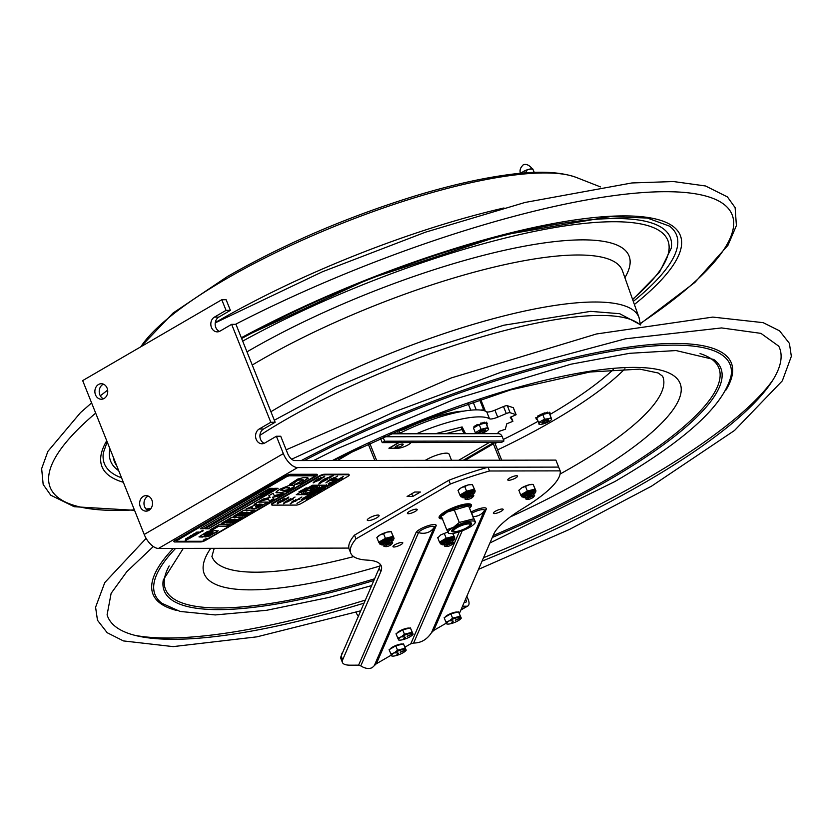<?xml version="1.0" encoding="UTF-8"?>
<svg xmlns="http://www.w3.org/2000/svg" width="833" height="833" viewBox="0 0 833 833"><rect width="100%" height="100%" fill="white"/><g stroke="black" fill="none" stroke-linecap="round" stroke-linejoin="round"><path stroke-width="1.25" d="M103.469 384.169A7.768 6.435 -90.1 0 0 99.856 394.852A7.768 6.435 -90.1 0 0 103.5 398.788M95.514 394.852A7.768 6.435 89.9 0 1 101.303 383.721A7.768 6.435 89.9 0 1 107.749 391.479A7.768 6.435 89.9 0 1 101.324 399.246A7.768 6.435 89.9 0 1 95.514 394.852M148.232 496.072A7.768 6.435 -90.1 0 0 144.619 506.745A7.768 6.435 -90.1 0 0 148.253 510.691M140.277 506.756A7.768 6.435 89.9 0 1 146.056 495.625A7.768 6.435 89.9 0 1 152.512 503.382A7.768 6.435 89.9 0 1 146.087 511.15A7.768 6.435 89.9 0 1 140.277 506.756M226.045 310.365L221.786 299.734L82.675 380.598L144.213 534.463L283.335 453.6A15.525 7.83 -120.2 0 0 297.61 467.573L558.672 467.105L555.871 460.108L294.809 460.576A7.768 3.915 -120.2 0 1 287.677 453.589L280.731 436.253L276.4 436.253L264.8 443A7.768 6.435 89.9 0 1 262.02 443.77A7.768 6.435 89.9 0 1 255.731 437.731A7.768 6.435 89.9 0 1 259.209 429.005L270.798 422.269L275.14 422.258L235.978 324.349L231.636 324.349L220.047 331.097A7.768 6.435 89.9 0 1 217.257 331.867A7.768 6.435 89.9 0 1 210.978 325.828A7.768 6.435 89.9 0 1 214.445 317.102L226.045 310.365L230.387 310.355L218.787 317.102A7.768 6.435 -90.1 0 0 215.164 324.506A7.768 6.435 -90.1 0 0 219.433 331.409M275.14 422.258L263.551 429.005A7.768 6.435 -90.1 0 0 259.917 436.409A7.768 6.435 -90.1 0 0 264.186 443.302M270.798 422.269L231.636 324.349M230.387 310.355L226.128 299.724L221.786 299.734M412.793 496.447L407.098 496.458L414.709 492.032L420.405 492.022L412.793 496.447L411.721 493.761M377.932 515.065A6.362 1.541 -21.8 0 1 379.088 515.46A6.362 1.541 -21.8 0 1 373.746 519.251A6.362 1.541 -21.8 0 1 367.259 520.188A6.362 1.541 -21.8 0 1 371.029 517.085A6.362 1.541 -21.8 0 1 377.932 515.065M283.335 453.6L276.4 436.253M348.871 548.093L158.489 548.437A15.525 7.83 -120.2 0 1 144.213 534.463M397.185 430.578L398.476 433.816M400.288 433.806L398.736 429.911M410.95 442.573A7.768 1.874 -21.8 0 1 405.452 446.196A7.768 1.874 -21.8 0 1 398.059 448.206L388.907 448.216A5.113 2.572 59.8 0 0 389.646 448.029L398.986 442.594M382.232 442.625L501.518 442.417L503.944 441.001L384.659 441.219L382.232 442.625L380.442 438.148A1.864 1.541 89.9 0 0 380.348 437.939M376.62 460.43L369.737 443.218A1.864 0.937 59.8 0 1 369.613 442.833M368.051 443.552L374.808 460.441M389.636 433.826L498.321 433.639A5.113 4.238 89.9 0 1 502.153 436.523L503.944 441.001M501.726 460.212L494.844 442.989A5.113 2.572 -120.2 0 0 494.594 442.427M360.647 447.029L337.469 460.503M425.267 460.347A15.525 3.759 -21.8 0 1 446.28 453.152A15.525 3.759 -21.8 0 1 449.154 454.329M388.907 448.216L398.58 442.594M492.74 442.427A1.864 0.937 -120.2 0 1 493.021 442.989L463.283 460.274M493.021 442.989L499.915 460.212M384.659 441.219L382.888 436.804M455.266 531.548A8.767 2.124 -21.8 0 1 454.131 531.392A8.767 2.124 -21.8 0 1 461.034 525.769A8.767 2.124 -21.8 0 1 469.906 525.082A8.767 2.124 -21.8 0 1 463.794 529.215A8.767 2.124 -21.8 0 1 455.266 531.548M469.906 525.082L470.426 523.957A9.704 2.343 158.2 0 0 470.499 523.301A9.704 2.343 158.2 0 0 468.729 522.697M453.329 528.851A9.704 2.343 158.2 0 0 452.475 530.506A9.704 2.343 158.2 0 0 452.975 530.933L454.131 531.392M469.77 527.258A14.557 3.519 158.2 0 0 474.383 523.801A14.557 3.519 158.2 0 0 469.729 521.219A14.557 3.519 158.2 0 0 453.496 527.279A14.557 3.519 158.2 0 0 450.007 533.557A14.557 3.519 158.2 0 0 469.77 527.258M458.233 531.121A10.631 2.572 -21.8 0 1 451.819 531.329A10.631 2.572 -21.8 0 1 455.682 527.279A10.631 2.572 -21.8 0 1 469.864 522.655A10.631 2.572 -21.8 0 1 466.751 527.726M473.717 518.803L468.562 505.808L467.136 505.683A14.557 3.519 158.2 0 0 447.373 511.983A14.557 3.519 158.2 0 0 442.76 515.429L447.373 511.983L468.531 505.839L475.581 522.437L473.717 518.803L459.295 522.458L453.485 527.279L446.748 529.757L448.612 533.391M454.11 509.504L459.295 522.458M441.563 516.804L446.748 529.757M470.957 522.843A10.631 2.572 -21.8 0 1 467.573 527.258A10.631 2.572 -21.8 0 1 466.813 527.685M458.171 531.142A10.631 2.572 -21.8 0 1 451.83 530.496M360.783 665.9L418.53 532.579A8.476 2.051 -21.8 0 1 427.485 527.372A8.476 2.051 -21.8 0 1 434.18 527.362A13.807 13.016 -156.6 0 1 418.53 532.579A3.884 3.655 -156.6 0 0 416.031 532.568L358.606 665.161L360.783 665.9C365.208 668.628 369.029 669.201 372.257 667.597L376.412 663.672L436.086 525.894A10.86 2.624 158.2 0 0 427.506 525.904A10.86 2.624 158.2 0 0 416.031 532.568M511.951 479.621A5.279 1.281 -21.8 0 1 507.755 479.964A5.279 1.281 -21.8 0 1 513.357 476.393A5.279 1.281 -21.8 0 1 517.553 476.049A5.279 1.281 -21.8 0 1 511.951 479.621M497.54 512.899A5.279 1.281 -21.8 0 1 493.344 513.243A5.279 1.281 -21.8 0 1 498.946 509.671A5.279 1.281 -21.8 0 1 503.142 509.327A5.279 1.281 -21.8 0 1 497.54 512.899M397.185 546.333A5.279 1.281 -21.8 0 1 392.978 546.677A5.279 1.281 -21.8 0 1 398.58 543.106A5.279 1.281 -21.8 0 1 402.787 542.762A5.279 1.281 -21.8 0 1 397.185 546.333M411.596 513.055A5.279 1.281 -21.8 0 1 407.399 513.399A5.279 1.281 -21.8 0 1 413.001 509.827A5.279 1.281 -21.8 0 1 417.198 509.484A5.279 1.281 -21.8 0 1 411.596 513.055M442.042 518.907A17.389 4.207 -21.8 0 1 439.126 517.824A17.389 4.207 -21.8 0 1 457.577 506.037A17.389 4.207 -21.8 0 1 471.416 504.902A17.389 4.207 -21.8 0 1 470.051 507.703M471.884 513.201A8.476 2.051 -21.8 0 1 480.62 509.848A8.476 2.051 -21.8 0 1 484.358 510.639A3.884 3.655 -156.6 0 1 486.264 509.171A10.86 2.624 158.2 0 0 482.005 508.047A10.86 2.624 158.2 0 0 471.353 511.868M560.161 470.864L558.651 467.105L487.992 467.23L489.502 470.999L560.161 470.864A112.57 27.229 -21.8 0 1 523.374 508.182A93.161 22.533 158.2 0 0 493.719 534.192L459.379 613.473M391.302 655.102L377.755 662.974A4.967 1.197 -21.8 0 1 376.412 663.672M459.275 531.86L410.815 643.763L413.626 643.034C420.977 643.034 426.944 639.567 431.525 632.632L433.743 630.435L486.264 509.171M473.238 516.575A13.807 13.016 23.4 0 0 484.358 510.639L431.525 632.632M487.992 467.23A112.57 27.229 158.2 0 0 448.862 480.266L354.494 535.119L356.003 538.878L450.361 484.035A112.57 27.229 -21.8 0 1 489.502 470.999M448.862 480.266L450.361 484.035M446.373 623.094L433.743 630.435M358.606 665.161L350.235 665.182A42.858 10.371 -21.8 0 1 342.436 662.495A42.858 10.371 -21.8 0 1 342.665 659.757L380.743 571.834A93.161 22.533 158.2 0 0 381.222 565.888A93.161 22.533 158.2 0 0 367.426 560.13A112.57 27.229 -21.8 0 1 350.755 553.164A112.57 27.229 -21.8 0 1 356.003 538.878M410.815 643.763L405.005 647.137M354.494 535.119A112.57 27.229 158.2 0 0 349.246 549.405L350.755 553.164M380.119 564.149A93.161 22.533 -21.8 0 1 379.244 568.064L341.155 655.998A42.858 10.371 158.2 0 0 340.936 658.726L342.436 662.495M460.868 610.037L467.886 605.955A7.143 3.603 -120.2 0 0 468.292 599.77L466.865 596.199M464.148 602.457L465.366 602.457A2.968 1.499 -120.2 0 0 465.793 602.342A2.968 1.499 -120.2 0 0 465.959 599.781L465.647 599M342.873 652.041A23.293 5.633 158.2 0 0 341.738 654.644M462.523 606.226L466.876 606.216L461.055 609.6M467.886 605.955A7.143 3.603 -120.2 0 1 466.876 606.216M357.94 615.493L358.305 616.41M358.471 616.014A8.694 7.205 89.9 0 1 356.243 612.786L356.014 612.213M289.363 500.81L290.269 500.456M293.351 498.592L291.946 499.227L293.289 498.446M292.862 498.946L293.612 498.79L292.841 498.884M299.162 498.988L297.756 499.613L299.109 498.832M299.422 499.248L298.683 499.342L299.318 498.905M297.35 499.946L296.413 500.456M296.277 500.477L297.339 499.862M302.556 490.366L302.035 490.064L303.826 489.627L302.525 490.314M305.055 488.377L306.971 487.805L305.034 488.315M298.943 491.824L299.62 491.678M299.162 491.699L299.807 491.532M300.328 491.657L299.057 492.105L300.307 491.605M299.401 491.668L300.536 491.47L299.38 491.605M318.175 480.808L317.654 480.506L319.445 480.068L318.154 480.756M322.486 477.871L323.902 477.486L322.454 477.798M323.766 480.724L324.578 480.86L322.538 481.443L323.766 480.724M318.747 484.004L320.174 483.421L318.716 483.952M325.588 479.746L327.494 479.162L325.557 479.683M325.151 480.526L325.942 479.995L325.141 479.995L324.068 480.547L326.286 479.87L325.13 480.464M332.482 475.664L333.523 475.664L330.972 476.538L332.482 475.664M284.855 498.821L282.658 499.571L284.199 498.675M279.701 501.82L277.504 502.559L279.045 501.664M320.715 477.486L321.965 477.424L320.497 478.111M315.676 480.756L316.811 480.412L315.332 481.276L315.561 480.443M315.353 480.943L314.02 481.339L315.353 480.849M290.821 498.977L289.166 499.561L290.707 498.665M285.667 501.966L284.011 502.549L285.677 501.653M327.015 477.84L328.473 477.413L326.994 478.267L327.431 477.496M322.392 480.776L320.538 481.328L322.361 480.693M292.727 501.799L291.727 502.184M291.717 502.101L292.383 501.987M333.387 477.871L334.991 477.403L333.398 477.965M328.587 480.454L329.837 480.391L328.358 481.255L328.785 480.485M328.233 480.87L327.046 481.307L328.244 480.953M335.772 478.059L333.929 478.59L335.803 478.038M332.544 479.485L333.45 479.131M333.315 479.548L334.148 479.069L333.294 479.496M333.429 479.194L332.877 479.631L333.377 479.069M277.274 503.778L288.874 497.041L277.212 503.611M290.3 503.757L301.89 497.009L290.238 503.59M319.101 478.913L317.456 479.339L319.133 478.371L320.247 478.423L319.039 478.954M313.218 482.89L324.808 476.143L313.156 482.724M331.909 482.203L330.774 482.557M330.753 482.63L329.774 482.744L331.076 482.245M321.809 488.086L322.954 487.326L321.392 488.023L322.027 487.326L320.538 488.107L323.381 487.17L321.777 488.013M314.437 492.032L314.864 491.428M313.302 492.313L314.968 491.709L314.551 492.303L312.76 492.772M314.426 492.303L314.645 491.751M308.96 495.541L307.741 495.552L308.897 495.385M318.716 489.398L320.413 488.898L318.643 489.44L319.154 488.909M317.842 489.679L319.049 489.679L317.842 489.679M336.48 479.214L336.896 478.611M335.345 479.496L337.011 478.892L336.594 479.496L334.804 479.954M336.459 479.485L336.688 478.944M337.011 478.892L336.563 479.423M324.912 485.42L326.765 485.129M326.786 485.191L325.026 485.701L326.526 484.754M326.567 484.858L325.62 485.223M323.339 486.639L324.526 486.16M324.589 486.128L323.725 486.753L324.526 485.962M307.356 496.145L307.783 495.531M306.252 496.145L306.003 496.697M307.471 496.426L305.784 497.041L307.439 496.353M306.221 496.426L305.701 496.822M306.075 496.874L307.606 495.968L306.336 496.353M307.325 496.426L307.564 495.864M322.902 489.242L322.079 489.45L322.965 488.94M322.132 489.575L323.121 489.387M323.152 489.471L321.85 489.669M322.996 489.471L322.194 489.731L323.037 489.106M339.989 479.246L338.698 480.006L340.218 478.902M339.979 479.6L339.302 479.86L340.135 479.204M336.761 481.12L335.47 481.88L336.917 481.474L335.647 481.891L336.99 480.776M336.074 481.734L336.959 481.214L336.043 481.651M308.804 497.186L308.2 497.582M309.241 497.468L307.439 498.019L309.178 497.311M332.305 483.556L333.7 483.556L332.305 483.556M321.548 490.241L320.851 490.221L321.476 490.064M338.854 480.339L336.907 480.891L338.792 480.183M325.255 488.128L325.536 487.565M323.87 488.752L325.37 488.409L324.141 488.888L325.349 488.013L324.089 488.325M314.301 494.292L312.969 494.958L314.26 494.198M313.572 494.812L314.457 494.292L313.541 494.74M342.28 478.486L340.322 479.017L342.176 478.204M342.332 478.204L342.665 477.59M311.303 496.239L311.584 495.656M309.876 496.239L309.793 496.812M311.688 495.937L309.991 496.52L311.386 496.437M309.991 496.937L311.396 496.104L310.115 496.447M304.972 491.657L307.439 490.481L311.542 490.179M301.369 493.334A9.704 2.343 158.2 0 0 303.108 493.875A9.704 2.343 158.2 0 0 313.489 490.856A9.704 2.343 158.2 0 0 319.383 486.128M317.435 486.909A7.612 1.843 158.2 0 0 317.415 486.836A7.612 1.843 158.2 0 0 309.668 487.951A7.612 1.843 158.2 0 0 303.285 492.49A7.612 1.843 158.2 0 0 303.316 492.553M303.16 494.021A9.704 2.343 -21.8 0 1 301.4 493.407A9.704 2.343 -21.8 0 1 309.532 487.628A9.704 2.343 -21.8 0 1 319.414 486.201A9.704 2.343 -21.8 0 1 313.677 490.929A9.704 2.343 -21.8 0 1 303.16 494.021M296.267 494.677L312.5 485.243L324.651 485.212L308.429 494.646L296.267 494.677M296.319 505.09L272.443 505.131A3.884 0.937 -21.8 0 1 271.735 504.881A3.884 0.937 -21.8 0 1 273.172 503.444L319.539 476.497A3.884 0.937 -21.8 0 1 324.61 474.8L348.486 474.758A3.884 0.937 -21.8 0 1 349.194 475.008A3.884 0.937 -21.8 0 1 347.757 476.445L301.379 503.392A3.884 0.937 -21.8 0 1 296.319 505.09M349.194 475.008L348.965 474.446A3.884 0.937 158.2 0 0 348.256 474.206L348.486 474.758M324.61 474.8L324.391 474.248A3.884 0.937 158.2 0 0 319.32 475.935L319.539 476.497M285.094 499.436L285.511 499.8L283.584 500.31L285.094 499.436M281.689 501.414L283.251 501.112L281.689 501.414M283.022 500.643L284.584 500.331L283.022 500.643M281.179 501.914L279.867 502.643L281.179 501.914M286.719 498.488L288.156 498.259L286.052 499.477L285.407 499.248L286.667 498.519M288.895 501.206L287.572 501.935L288.895 501.206M291.8 499.311L292.841 499.311L290.29 500.185L291.8 499.311M301.307 490.491L300.14 491.168L301.307 490.491M304.701 488.513L305.742 488.513L304.701 488.513M304.555 488.815L303.233 489.533L304.555 488.815M321.861 482.078L322.777 481.599L321.861 482.078M320.08 482.869L321.642 482.567L320.08 482.869M329.306 477.507L330.264 477.548L328.993 478.288L331.242 476.986L329.243 477.548M280.888 500.591L281.7 500.831L279.222 501.56L280.888 500.591M317.415 479.371L318.529 479.423L315.738 480.339L317.415 479.371M287.406 500.581L288.52 500.633L287.041 501.497L285.729 501.549L287.406 500.581M289.124 499.581L290.238 499.633L288.759 500.498L287.447 500.55L289.124 499.581M323.922 479.35L325.047 479.402L322.256 480.329L323.922 479.35M325.641 478.361L326.765 478.413L323.964 479.329L325.641 478.361M293.914 500.571L295.038 500.623L292.248 501.539L293.914 500.571M330.43 479.339L331.242 479.579L328.764 480.318L330.43 479.339M332.148 478.34L333.273 478.402L330.482 479.319L332.148 478.34M343.331 476.445L296.954 503.403L343.331 476.445M319.216 491.168L320.767 490.564L320.33 491.324L319.216 491.168M330.868 485.202L329.983 484.9L332.221 484.421L330.191 484.889L330.868 485.202M326.755 486.774L327.692 486.836L326.474 486.941M329.139 485.577L327.879 486.316L329.139 485.577M312.385 495.135L313.77 495.135L312.385 495.135M334.887 482.057L335.897 482.057L334.887 482.057M307.033 498.249L308.429 498.249L307.033 498.249M306.034 498.613L307.585 498.509L306.2 499.321L306.034 498.613M314.864 493.875L316.217 493.198L314.864 493.875M333.075 483.182L334.72 482.578L333.075 483.182M317.706 492.043L319.101 492.043L315.894 493.105L317.706 492.043M329.41 482.953L330.628 482.953L328.192 484.025L329.41 482.953M328.92 483.536L328.192 484.025L328.608 483.421M312.281 492.917L312.354 493.573L310.24 494.094L312.281 492.917M320.278 488.898L320.497 488.346M309.397 494.594L311.334 494.167L309.595 495.177L310.188 494.75L309.397 494.594M315.082 491.283L316.301 491.283L315.082 491.283M316.988 490.179L318.206 490.168L316.727 491.033L317.779 490.335L316.238 490.929L316.988 490.179M303.087 498.498L301.265 499.508L303.087 498.498M304.784 497.27L305.701 497.447L303.066 498.269L304.784 497.27M330.649 482.38L331.409 482.109M334.751 480.193L333.085 480.808L334.304 480.735M332.565 481.203L333.085 480.808M330.972 476.132L319.383 482.88L330.972 476.132M337.49 476.122L325.89 482.859L337.49 476.122M295.038 497.03L283.439 503.767L295.038 497.03M331.638 479.923L332.679 479.923L330.472 480.61L331.638 479.923M321.777 478.402L320.497 478.85L321.538 478.788M319.476 479.454L320.518 479.454L318.487 480.027L319.476 479.454M317.373 480.88L316.061 481.609L317.373 480.88M295.174 501.351L296.09 500.883L295.174 501.351M324.391 474.248L348.256 474.206M273.172 503.444L272.943 502.893A3.884 0.937 158.2 0 0 271.516 504.329L271.735 504.881M272.943 502.893L319.32 475.935M296.517 494.531L308.366 494.51L324.36 485.212M305.482 491.793L307.502 490.189L311.844 490.179L307.502 490.627L305.43 491.657M314.062 488.034L311.927 488.513L314.812 488.961L314.051 489.398L311.771 489.398L311.157 488.523L316.863 487.586M311.771 489.398L314.51 488.961M310.48 489.2L311.157 488.523M311.094 488.388L311.719 489.263M304.722 493.105A7.612 1.843 158.2 0 0 312.969 490.689A7.612 1.843 158.2 0 0 317.467 486.982A7.612 1.843 158.2 0 0 309.72 488.096A7.612 1.843 158.2 0 0 303.347 492.626A7.612 1.843 158.2 0 0 304.722 493.105M312.365 488.825L311.875 488.377L314.01 487.899M319.705 491.168L320.497 490.72L319.705 491.168M319.591 490.887L320.361 490.658M319.976 490.887L320.538 490.647M327.119 487.034L327.744 486.576L327.119 487.034M329.181 485.472L328.535 485.826M334.97 482.234L335.512 482.203M315.447 493.813L316.071 493.355L315.447 493.813M334.033 482.713L333.304 483.15L334.002 482.63M333.335 483.338L334.21 482.703M317.373 492.824L318.643 492.22L317.592 492.47M328.306 483.723L330.201 483.119L328.275 483.629M311.938 493.594L311.396 493.719L311.938 493.594M320.299 488.627L320.715 488.023M332.929 481.255L334.47 480.36L333.2 480.745M333.117 480.526L332.867 481.089M334.22 480.526L334.637 479.912M332.117 479.069L332.013 478.538M330.399 480.068L330.503 479.485M295.59 500.3L295.705 499.717M293.872 501.299L293.778 500.768M317.373 480.089L317.488 479.506M280.856 501.32L280.752 500.789M320.497 479.162L321.548 478.538L320.497 479.162M320.382 478.881L321.33 478.569M532.308 497.947A3.238 0.781 -21.8 0 1 527.903 499.352A3.238 0.781 -21.8 0 1 528.684 497.957A3.238 0.781 -21.8 0 1 532.297 496.603A3.238 0.781 -21.8 0 1 533.339 497.176A3.238 0.781 -21.8 0 1 532.308 497.947M527.903 499.352L526.404 499.217A4.738 1.145 -21.8 0 1 526.029 498.301A4.738 1.145 -21.8 0 1 527.539 497.176A4.738 1.145 -21.8 0 1 533.963 495.125A4.738 1.145 -21.8 0 1 534.328 496.041L533.339 497.176M526.029 498.301L527.029 497.166A3.238 0.781 -21.8 0 1 528.06 496.395A3.238 0.781 -21.8 0 1 532.464 495L533.963 495.125M526.529 497.728L525.779 497.665A4.738 1.145 -21.8 0 1 525.415 496.749A4.738 1.145 -21.8 0 1 526.914 495.625A4.738 1.145 -21.8 0 1 533.349 493.573A4.738 1.145 -21.8 0 1 533.714 494.49L533.214 495.062M525.415 496.749L526.414 495.614A3.238 0.781 -21.8 0 1 527.435 494.844A3.238 0.781 -21.8 0 1 531.839 493.438L533.349 493.573M451.153 545.115A3.238 0.781 -21.8 0 1 446.748 546.521A3.238 0.781 -21.8 0 1 447.529 545.126A3.238 0.781 -21.8 0 1 451.142 543.772A3.238 0.781 -21.8 0 1 452.184 544.345A3.238 0.781 -21.8 0 1 451.153 545.115M446.748 546.521L445.249 546.386A4.738 1.145 -21.8 0 1 444.884 545.469A4.738 1.145 -21.8 0 1 446.384 544.345A4.738 1.145 -21.8 0 1 452.808 542.293A4.738 1.145 -21.8 0 1 453.183 543.22L452.184 544.345M444.884 545.469L445.874 544.334A3.238 0.781 -21.8 0 1 446.904 543.574A3.238 0.781 -21.8 0 1 451.309 542.168L452.808 542.293M445.384 544.907L444.624 544.834A4.738 1.145 -21.8 0 1 444.26 543.918A4.738 1.145 -21.8 0 1 445.759 542.793A4.738 1.145 -21.8 0 1 452.194 540.742A4.738 1.145 -21.8 0 1 452.558 541.669L452.059 542.231M444.26 543.918L445.259 542.783A3.238 0.781 -21.8 0 1 446.29 542.023A3.238 0.781 -21.8 0 1 450.684 540.617L452.194 540.742M471.54 498.051A3.238 0.781 -21.8 0 1 467.136 499.456A3.238 0.781 -21.8 0 1 467.907 498.061A3.238 0.781 -21.8 0 1 471.53 496.707A3.238 0.781 -21.8 0 1 472.561 497.291A3.238 0.781 -21.8 0 1 471.54 498.051M467.136 499.456L465.637 499.331A4.738 1.145 -21.8 0 1 465.262 498.405A4.738 1.145 -21.8 0 1 466.761 497.291A4.738 1.145 -21.8 0 1 473.196 495.239A4.738 1.145 -21.8 0 1 473.56 496.156L472.561 497.291M465.262 498.405L466.261 497.28A3.238 0.781 -21.8 0 1 467.292 496.51A3.238 0.781 -21.8 0 1 471.697 495.104L473.196 495.239M465.762 497.842L465.012 497.77A4.738 1.145 -21.8 0 1 464.647 496.853A4.738 1.145 -21.8 0 1 466.147 495.739A4.738 1.145 -21.8 0 1 472.571 493.688A4.738 1.145 -21.8 0 1 472.946 494.604L472.446 495.166M464.647 496.853L465.637 495.729A3.238 0.781 -21.8 0 1 466.667 494.958A3.238 0.781 -21.8 0 1 471.072 493.553L472.571 493.688M390.385 545.23A3.238 0.781 -21.8 0 1 385.981 546.625A3.238 0.781 -21.8 0 1 386.762 545.23A3.238 0.781 -21.8 0 1 390.375 543.876A3.238 0.781 -21.8 0 1 391.416 544.459A3.238 0.781 -21.8 0 1 390.385 545.23M385.981 546.625L384.482 546.5A4.738 1.145 -21.8 0 1 384.107 545.584A4.738 1.145 -21.8 0 1 385.617 544.459A4.738 1.145 -21.8 0 1 392.041 542.408A4.738 1.145 -21.8 0 1 392.405 543.324L391.416 544.459M384.107 545.584L385.106 544.449A3.238 0.781 -21.8 0 1 386.137 543.678A3.238 0.781 -21.8 0 1 390.542 542.273L392.041 542.408M384.617 545.011L383.857 544.949A4.738 1.145 -21.8 0 1 383.492 544.022A4.738 1.145 -21.8 0 1 384.992 542.908A4.738 1.145 -21.8 0 1 391.427 540.856A4.738 1.145 -21.8 0 1 391.791 541.773L391.291 542.345M383.492 544.022L384.492 542.897A3.238 0.781 -21.8 0 1 385.512 542.127A3.238 0.781 -21.8 0 1 389.917 540.721L391.427 540.856M396.997 633.163A6.987 1.687 -21.8 0 1 399.507 631.091A6.987 1.687 -21.8 0 1 409.419 628.144M410.388 627.895L402.703 629.852L404.442 634.205L412.137 632.257L413.126 634.184L410.388 627.895L412.137 632.257M412.491 634.923A7.768 1.874 -21.8 0 1 410.023 636.766A7.768 1.874 -21.8 0 1 399.486 640.119L398.726 640.056L397.747 638.099L401.35 636.776A7.768 1.874 -21.8 0 1 410.003 633.538A7.768 1.874 -21.8 0 1 412.491 634.923L413.126 634.184M402.703 629.852L396.008 633.746L397.747 638.099M402.953 639.515L404.984 637.391M405.255 637.318L402.933 639.484L405.234 637.464M407.108 636.152L412.45 634.028L407.139 636.214M401.579 636.849L404.817 636.922L401.808 636.714M401.808 636.839L404.817 636.922M399.486 640.119A7.768 1.874 -21.8 0 1 401.35 636.776L404.442 634.205M390.083 649.136A6.987 1.687 -21.8 0 1 392.593 647.064A6.987 1.687 -21.8 0 1 402.506 644.107M403.474 643.867L395.79 645.814L397.528 650.167L405.213 648.22L406.212 650.156L403.474 643.867L405.213 648.22M395.79 645.814L389.084 649.709L391.812 656.019L392.572 656.092A7.768 1.874 -21.8 0 1 394.436 652.749L397.528 650.167M398.33 653.291L396.258 655.529L398.07 653.353M400.194 652.114L405.369 650.011L400.225 652.187M394.665 652.812L397.903 652.895L394.894 652.676M390.833 654.061L394.436 652.749A7.768 1.874 -21.8 0 1 403.089 649.511A7.768 1.874 -21.8 0 1 405.577 650.885A7.768 1.874 -21.8 0 1 403.11 652.728A7.768 1.874 -21.8 0 1 392.572 656.092M445.145 617.118A6.987 1.687 -21.8 0 1 447.665 615.056A6.987 1.687 -21.8 0 1 457.567 612.099M458.546 611.849L450.851 613.806L452.6 618.159L460.285 616.212L461.284 618.148L458.546 611.849L460.285 616.212M460.639 618.877A7.768 1.874 -21.8 0 1 458.181 620.72A7.768 1.874 -21.8 0 1 447.644 624.084L446.873 624.011L445.894 622.053L449.497 620.741A7.768 1.874 -21.8 0 1 458.16 617.503A7.768 1.874 -21.8 0 1 460.639 618.877L461.284 618.148M450.851 613.806L444.156 617.701L445.894 622.053M451.101 623.48L453.142 621.345M455.255 620.106L460.441 618.003L455.297 620.179M449.726 620.804L452.975 620.887L449.966 620.668M449.966 620.804L452.975 620.887M447.644 624.084A7.768 1.874 -21.8 0 1 449.497 620.741L452.6 618.159M452.225 540.752A4.811 1.166 158.2 0 0 452.142 540.003A4.811 1.166 158.2 0 0 447.488 540.919A4.811 1.166 158.2 0 0 443.479 543.46A4.811 1.166 158.2 0 0 444.124 544.084M454.506 538.41L453.87 536.265L446.186 538.222L439.491 542.106L440.688 543.991M447.904 531.985L440.751 534.89L437.887 537.816M446.186 538.222L444.333 533.589M453.87 536.265L452.746 533.443M439.491 542.106L437.637 537.472M454.87 538.201L452.944 533.412M383.794 543.366A4.196 1.01 -21.8 0 1 383.045 543.137M391.458 540.856A4.811 1.166 158.2 0 0 391.364 540.107A4.811 1.166 158.2 0 0 386.71 541.034A4.811 1.166 158.2 0 0 382.711 543.574A4.811 1.166 158.2 0 0 383.357 544.199M393.738 538.524L393.103 536.379L385.419 538.326L378.723 542.221L379.921 544.105M383.565 533.693L379.983 535.005A7.768 1.874 -21.8 0 1 387.137 532.1L383.565 533.693L385.419 538.326M394.092 538.316L391.25 531.735L387.168 532.089A7.768 1.874 -21.8 0 1 390.5 531.652L391.26 531.714L393.103 536.379M377.255 537.181A7.768 1.874 -21.8 0 1 377.505 536.848A7.768 1.874 -21.8 0 1 379.952 535.025L376.87 537.587L378.723 542.221M533.38 493.573A4.811 1.166 158.2 0 0 533.297 492.824A4.811 1.166 158.2 0 0 528.643 493.75A4.811 1.166 158.2 0 0 524.644 496.291A4.811 1.166 158.2 0 0 525.279 496.916M535.671 491.241L535.036 489.096L527.341 491.043L520.646 494.937L521.843 496.822M525.488 486.41L521.906 487.721A7.768 1.874 -21.8 0 1 529.07 484.816L525.488 486.41L527.341 491.043M536.025 491.033L533.172 484.462L529.101 484.806A7.768 1.874 -21.8 0 1 532.433 484.369L533.193 484.431L535.036 489.096M520.646 494.937L519.042 490.637M518.792 490.304L521.906 487.721M472.613 493.688A4.811 1.166 158.2 0 0 472.519 492.938A4.811 1.166 158.2 0 0 467.875 493.854A4.811 1.166 158.2 0 0 463.866 496.395A4.811 1.166 158.2 0 0 464.512 497.02M474.893 491.345L474.258 489.2L466.574 491.158L459.878 495.041L461.076 496.926M464.72 486.524L461.138 487.826A7.768 1.874 -21.8 0 1 468.292 484.921L464.72 486.524L466.574 491.158M475.247 491.137L472.405 484.567L468.333 484.91A7.768 1.874 -21.8 0 1 471.665 484.483L472.415 484.546L474.258 489.2M458.41 490.002A7.768 1.874 -21.8 0 1 458.66 489.679A7.768 1.874 -21.8 0 1 461.107 487.846L458.025 490.408L459.878 495.041M353.858 450.976L353.619 450.403M400.027 433.15A66.921 16.191 -21.8 0 1 486.722 411.783L489.512 418.78A66.921 16.191 158.2 0 0 416.458 433.785M510.119 412.71L507.328 405.713A3.728 0.906 158.2 0 0 503.496 406.546L506.297 413.543A3.728 0.906 -21.8 0 1 510.119 412.71L516.116 414.719L510.275 417.364L512.899 421.342L506.818 423.747L505.308 429.276L499.269 431.307L497.363 433.639M513.305 407.795L516.064 414.678M507.328 405.713L513.263 407.681M506.297 413.543L497.718 417.156L494.927 410.159A7.768 1.874 -21.8 0 1 486.722 411.783M489.512 418.78A7.768 1.874 158.2 0 0 497.718 417.156M435.263 433.743L462.117 426.923L465.585 433.691M477.528 425.382A7.768 1.874 158.2 0 0 477.257 425.517A4.363 1.052 -21.8 0 1 477.257 425.517L476.924 424.674A7.768 1.874 158.2 0 1 477.194 424.538L477.528 425.382L478.267 425.194L473.467 427.995L475.341 432.691L481.099 429.328L479.225 424.632L478.267 425.194M478.225 424.997A4.363 1.052 -21.8 0 1 480.235 424.164M400.663 444.322A4.363 1.052 -21.8 0 1 401.506 445.957A4.363 1.052 -21.8 0 1 395.029 447.602A4.363 1.052 -21.8 0 1 400.663 444.322M494.927 410.159L503.496 406.546M485.493 430.484A3.665 0.885 158.2 0 0 485.4 429.953A3.665 0.885 158.2 0 0 484.91 429.88A3.665 0.885 158.2 0 0 479.162 432.16M480.953 433.67A6.81 1.645 158.2 0 0 485.077 431.973L486.857 430.932A6.81 1.645 158.2 0 0 488.159 429.849A6.81 1.645 158.2 0 0 488.534 429.193L486.628 424.32L487.274 423.945A7.768 1.874 158.2 0 0 487.315 423.851L486.857 422.935M484.431 422.393L484.681 423.029A7.768 1.874 158.2 0 0 484.452 423.07L484.108 422.227L483.244 422.612L483.577 423.456L484.452 423.07M486.576 422.289L486.545 422.216A7.768 1.874 158.2 0 0 486.43 422.175L485.774 422.966M486.482 423.414L486.43 422.175M486.201 423.539L486.92 423.081L486.587 422.248M486.545 422.216L486.92 423.081M486.68 423.903L487.315 423.81L486.972 422.977M481.099 429.328L487.753 427.631L488.648 429.287L488.159 429.849M487.753 427.631L485.878 422.935L479.225 424.632M488.263 428.683A6.81 1.645 158.2 0 0 485.649 428.703M483.598 429.224A6.81 1.645 158.2 0 0 479.308 430.973M477.528 432.015A6.81 1.645 158.2 0 0 475.862 433.67M478.298 425.184L477.975 424.382L477.194 424.538M475.56 426.777L475.06 425.955L476.674 425.007L477.257 425.517M475.06 425.955L474.164 426.288L474.498 427.121L475.393 426.788M474.498 427.121A7.768 1.874 158.2 0 0 474.31 427.256L473.977 426.423A7.768 1.874 158.2 0 1 474.164 426.288M481.651 424.018L480.922 423.039A7.768 1.874 158.2 0 0 480.631 423.143L480.308 424.361L480.964 423.976L480.631 423.143M481.536 423.31L483.244 422.612M480.922 423.039L481.745 423.841M481.661 423.81L481.412 423.008M291.675 459.212L394.071 411.919L501.57 372.039L625.427 338.823L721.576 327.931L760.925 333.367L778.761 346.174A361.782 87.527 -21.8 0 1 645.919 481.911A361.782 87.527 -21.8 0 1 482.036 561.161M364.052 603.144A361.782 87.527 -21.8 0 1 107.093 614.827L111.133 593.325L126.855 571.615L153.324 546.521M484.431 430.734A3.145 0.76 -21.8 0 1 484.837 431.348A3.145 0.76 -21.8 0 1 482.359 432.806A3.145 0.76 -21.8 0 1 479.569 433.452A3.145 0.76 -21.8 0 1 480.433 432.035A3.145 0.76 -21.8 0 1 484.431 430.734M479.09 433.399A3.821 0.927 -21.8 0 1 478.892 433.399A3.821 0.927 -21.8 0 1 479.943 431.671A3.821 0.927 -21.8 0 1 484.785 430.088A3.821 0.927 -21.8 0 1 485.285 430.838A3.821 0.927 -21.8 0 1 484.983 431.119M537.139 419.353L536.421 419.52A7.768 1.874 158.2 0 1 536.317 419.478L537.139 419.353M536.129 418.51L536.9 418.499L536.077 418.614A7.768 1.874 158.2 0 1 536.129 418.51L535.796 417.666L536.816 417.781M548.031 421.009A3.665 0.885 158.2 0 0 548.499 419.947A3.665 0.885 158.2 0 0 548.114 419.884A3.665 0.885 158.2 0 0 544.543 420.821A3.665 0.885 158.2 0 0 541.908 422.581A3.665 0.885 158.2 0 0 542.97 423.029M539.836 424.413L539.118 424.195A6.81 1.645 158.2 0 0 539.836 424.413A6.81 1.645 158.2 0 0 541.533 424.289L543.543 423.82A6.81 1.645 158.2 0 0 547.854 422.123L549.707 421.082A6.81 1.645 158.2 0 0 551.248 419.842A6.81 1.645 158.2 0 0 551.602 419.301L551.446 418.739A6.81 1.645 158.2 0 0 549.03 418.645L551.082 417.625L549.197 412.939L542.71 414.48L536.723 417.833L538.597 422.529L544.584 419.166L542.71 414.48M539.097 424.341L538.597 422.529M547.51 412.179A7.768 1.874 158.2 0 1 547.739 412.148L548.072 412.991A7.768 1.874 158.2 0 0 547.854 413.012L547.51 412.179L546.625 412.554L546.969 413.397L547.854 413.012M541.408 414.22L540.659 414.365L540.992 415.209L541.721 415.032L541.408 414.22L543.439 413.428L543.751 414.23M549.311 413.22L550.009 413.064L549.676 412.22L549.03 412.981M549.457 413.564L550.134 413.126L549.77 412.262L550.134 413.126M549.561 413.522L549.645 414.043M549.759 414.011L550.353 413.97A7.768 1.874 158.2 0 1 550.29 414.074L549.78 414.386M544.584 419.166L549.03 418.645M551.082 417.625L551.446 418.739M547.021 419.124A6.81 1.645 158.2 0 0 542.71 420.811M540.856 421.852A6.81 1.645 158.2 0 0 538.961 423.633M540.992 415.209A7.768 1.874 158.2 0 0 540.711 415.334L540.378 414.501A7.768 1.874 158.2 0 1 540.659 414.365M538.899 416.615L538.41 415.782L540.086 414.844L540.711 415.334M538.41 415.782L537.504 416.104L537.847 416.948L538.743 416.625M545.074 413.918L544.407 412.918A7.768 1.874 158.2 0 0 544.116 413.012L543.439 413.428M544.99 413.23L546.625 412.554M543.782 414.22L544.449 413.845L544.116 413.012M544.407 412.918L545.188 413.73M545.084 413.689L544.855 412.887M550.321 413.897L550.061 413.251M547.604 420.488A2.947 0.718 -21.8 0 1 548.124 420.873A2.947 0.718 -21.8 0 1 545.667 422.425A2.947 0.718 -21.8 0 1 542.814 422.987A2.947 0.718 -21.8 0 1 544.095 421.581A2.947 0.718 -21.8 0 1 547.604 420.488M525.977 170.63L523.322 171.515A6.831 1.656 -21.8 0 1 528.57 169.38L525.977 170.63L526.852 172.827M523.322 171.515L520.115 174.035M520.74 173.316A6.831 1.656 -21.8 0 1 522.343 172.087M534.307 172.431L532.714 168.912L528.57 169.38M532.86 169.089L534.12 172.431M529.684 169.099A6.831 1.656 -21.8 0 1 532.089 168.839A6.831 1.656 -21.8 0 1 532.485 168.912M266.602 491.543L265.717 492.178L266.289 491.73L264.759 491.73L267.091 491.022M267.049 490.252L268.799 489.95M267.06 490.658L268.882 490.137L267.133 490.845M266.81 491.033L269.257 490.002L266.81 491.033L266.341 490.679L267.841 489.814L269.174 489.814L266.737 490.845M267.924 490.002L269.257 490.002M272.578 489.971L275.463 489.158L274.255 488.992L275.994 488.992L273.838 489.773M272.787 490.595L270.985 491.147L272.735 490.439M271.069 490.939L272.474 490.533M270.746 491.532L273.182 490.502L270.746 491.532L270.277 491.178L271.777 490.304L273.109 490.304L271.61 491.178M268.59 492.22L270.454 491.845M270.767 491.907L268.674 492.418L270.767 491.907M262.687 496.343L261.812 496.51L262.78 495.656L264.082 495.625L262.687 496.343M262.582 496.156L263.311 495.979L262.582 496.156M263.113 495.75L263.665 495.52M204.335 539.69L205.741 539.045L204.397 539.326M205.126 539.409L205.709 539.045M203.262 540.148L206.386 538.649L203.262 540.148M192.735 536.608L189.664 538.243M189.258 538.347L187.008 539.44M187.998 539.243L185.801 540.138M186.04 539.836L189.414 538.285M189.487 538.149L195.214 534.401L196.213 534.848L196.286 534.078L200.805 531.454L202.148 531.485L201.992 530.767L203.21 530.86L202.815 530.288M193.371 535.827L192.808 536.629M203.033 530.631L193.266 536.327M195.828 534.776L195.12 534.682M202.742 531.017L202.002 530.954M202.013 530.6L203.148 530.725M185.207 540.502L185.54 539.846M186.28 540.221L185.332 540.502M189.06 538.628L188.435 538.649M190.903 537.556L190.341 537.712M191.673 537.108L191.08 537.264M192.715 536.712L192.152 536.848M193.225 536.181L192.548 536.192M194.287 535.567L193.683 535.598M196.047 534.317L195.984 534.859M197.036 533.995L196.411 534.005M197.806 533.547L197.161 533.557M199.222 532.724L198.212 533.245M199.93 532.287L199.326 532.318M202.232 531.183L200.701 531.454M202.096 531.339L201.93 530.631L202.096 531.339M191.465 536.046L191.777 535.577L190.726 535.567M190.778 535.713L191.84 535.713L190.799 535.921M195.109 533.734L196.172 532.714L193.298 534.172M193.933 534.14L192.454 534.994M192.923 534.776L192.236 534.859M192.267 534.942L195.078 533.609M195.745 533.172L194.735 533.693M195.87 532.922L196.442 532.766M190.601 536.202L189.362 536.973L189.372 536.348M189.414 537.118L190.653 536.337L189.362 536.973M196.9 532.349L198.285 531.985L197.431 532.631L198.171 532.141L196.723 532.537L196.921 531.964M187.883 537.41L187.935 538.045L188.164 537.233L188.373 537.806L189.081 537.316L187.935 538.045L188.143 537.202L187.883 537.91L189.029 537.17M187.925 537.524L187.331 537.535M187.383 537.899L188.175 537.223M200.514 528.57L203.575 528.57L272.797 488.336M263.249 493.23L263.822 492.99M261.697 493.511L262.374 493.157M262.52 493.021L263.415 492.886M268.111 489.783L269.371 488.804L271.183 489.002L268.111 489.783L271.183 489.002M265.061 491.532L266.518 491.355M261.51 494.125L260.802 494.344L261.51 494.125M259.917 494.542L260.614 494.323M203.648 528.768L200.18 528.768L269.736 488.336L273.214 488.336L203.575 528.57M205.043 528.757L274.598 488.325L278.076 488.325L208.51 528.757L205.043 528.757M210.614 529.559L212.415 529.559L218.256 526.164L226.284 526.154L229.544 524.249M218.371 526.446L212.53 529.84L210.135 529.84L219.725 524.269L230.137 524.249L226.389 526.425L218.256 526.164M259.854 500.945L268.309 498.8L269.434 501.07L273.672 498.603M272.558 497.228L278.795 495.625L282.189 493.657M268.809 495.739L270.069 497.259M268.424 499.071L258.917 501.487L263.197 498.998L270.131 497.416L268.715 495.791L273.099 493.251L274.286 495.666L283.241 493.386L278.909 495.906L272.61 497.353L273.87 498.832L269.548 501.351L268.309 498.8M275.952 492.282L281.637 492.49L286.323 491.085L293.716 486.826L294.455 485.275M289.811 488.138L285.552 487.721L281.169 489.939L282.856 490.647L286.812 489.929L289.811 488.138L289.343 487.315L289.697 487.857L285.448 487.44L280.846 490.252M281.752 492.761L276.681 492.792L276.514 491.48L280.367 488.981L289.166 485.441L294.57 485.556L293.83 487.107L290.467 489.231L286.437 491.366L281.637 492.49M276.577 492.511L275.973 492.428M230.366 522.791L232.053 522.791L241.653 517.22M222.109 522.885L223.806 522.874L230.262 519.126L232.407 519.407L230.366 519.407L223.91 523.155L221.63 523.166L231.824 517.231L242.247 517.22L232.168 523.072L229.877 523.072L236.208 519.396L234.219 519.115L236.208 519.396M226.972 522.562L228.304 522.562L234.219 519.115M234.333 519.396L228.419 522.843L226.482 522.843L232.407 519.407M205.824 540.232A3.884 0.937 -21.8 0 1 200.753 541.929L174.711 541.971A3.884 0.937 -21.8 0 1 174.003 541.731A3.884 0.937 -21.8 0 1 175.44 540.294L285.573 476.278A3.884 0.937 -21.8 0 1 290.644 474.581L316.686 474.539A3.884 0.937 -21.8 0 1 317.394 474.779A3.884 0.937 -21.8 0 1 315.957 476.216L205.824 540.232M317.29 474.664A3.884 0.937 158.2 0 0 317.279 474.498A3.884 0.937 158.2 0 0 316.571 474.258L316.686 474.539M290.644 474.581L290.53 474.31A3.884 0.937 158.2 0 0 285.459 475.997L285.573 476.278M315.322 475.768L289.02 475.528L286.791 476.268L176.19 541.013M290.53 474.31L316.571 474.258M175.44 540.294L285.459 475.997M175.326 540.013A3.884 0.937 158.2 0 0 173.889 541.45A3.884 0.937 158.2 0 0 173.993 541.575M204.72 540.523L315.488 475.872L289.134 475.81L286.896 476.549L176.763 540.565L176.44 541.304L202.492 541.263L204.72 540.523M190.018 538.222L189.476 538.42M202.148 531.485L201.992 530.767L202.148 531.485M186.425 538.951L185.78 538.889L186.113 538.42L187.571 538.253L186.425 538.951L187.519 538.108M186.498 538.514L185.78 538.889L186.113 538.42M199.035 536.806L207.344 531.579L212.675 530.319L205.272 533.891L204.21 535.119L214.404 530.559L217.986 530.985L208.875 536.327L204.96 537.004L211.655 533.807L212.904 532.485L202.679 537.056L199.035 536.952M213.113 532.891L212.79 532.204L211.738 532.724M204.283 534.474L203.627 534.682L204.21 535.119M218.1 530.642L216.247 532.329M254.075 504.298L257.824 502.122L268.236 502.101L255.065 508.89L251.337 508.536L252.42 507.557L245.954 509.025L256.845 504.298L254.075 504.298M295.038 482.599L291.675 484.733L289.52 484.41L297.766 479.058L303.316 477.663L307.731 477.705L308.179 478.35L300.338 483.359L294.497 484.691L303.316 479.954L298.443 480.1L294.559 482.234L295.038 482.599L294.445 481.953L295.923 480.974L298.329 479.818L303.264 479.818M241.987 516.043L248.317 512.357L246.443 512.368L240.518 515.804L238.592 515.804L244.517 512.368L242.476 512.368L236.02 516.127L233.729 516.127L243.934 510.202L254.346 510.181L244.277 516.033L241.987 516.043M210.093 533.568L211.634 532.443M205.397 536.067L209.978 533.287M199.025 536.785L202.575 536.775L205.293 535.796M209.135 532.381L212.061 530.329M204.168 534.192L209.021 532.1M205.303 536.733L208.76 536.046L216.132 532.048M256.262 506.006L255.408 506.776L256.449 506.849L262.103 504.288L259.209 504.288L255.408 506.776M259.209 504.288L256.147 505.725M262.103 504.288L259.105 504.007M257.793 507.995L267.643 502.101M251.222 508.255L252.93 508.796L257.678 507.714M246.433 508.744L252.305 507.276M256.845 504.298L254.565 504.017M291.352 484.733L294.778 482.588M290.061 484.421L291.238 484.452M300.338 483.359L308.075 478.069M295.705 484.65L300.224 483.078M294.382 484.41L295.59 484.379M240.518 515.804L246.329 512.087L248.317 512.357M239.071 515.523L240.414 515.523M244.517 512.368L242.476 512.368M236.02 516.127L242.361 512.087M234.219 515.846L235.906 515.846M244.277 516.033L253.753 510.181M242.465 515.762L244.163 515.752M205.376 528.57L208.437 528.559L277.66 488.325M260.791 496.77L260.094 496.978L260.875 496.957M261.958 496.145L262.634 495.791M268.497 492.792L265.852 493.636L269.111 492.99L267.664 493.834L268.601 493.167L267.06 493.782L267.497 493.167M269.746 492.428L270.673 491.845L268.247 492.324L269.465 491.532L271.277 491.73L268.58 492.792L269.538 491.73L271.277 491.73M273.745 489.565L274.474 489.158M274.172 488.794L275.994 488.992M264.248 494.812L265.508 493.834L267.32 494.031L264.248 494.812L267.32 494.031M186.831 538.337L187.352 538.274M203.491 540.013L206.095 538.764L203.491 540.013M205.439 539.149L204.533 539.586L205.439 539.045M205.064 539.263L204.283 539.555M266.852 493.782L267.914 493.167L267.278 493.167L265.925 493.834M484.431 410.794L485.014 410.169L483.817 410.2L479.537 399.486M483.817 410.2A9.934 2.405 158.2 0 0 480.745 410.075M398.122 447.415L397.372 445.561M399.205 429.713L399.58 430.651A7.768 1.874 158.2 0 0 406.369 428.36A54.343 13.151 -21.8 0 1 463.554 411.148M445.457 433.733L461.971 429.536L464.106 433.691M461.034 427.194L461.971 429.536M461.701 427.027L464.679 433.691M214.445 317.102L218.787 317.102M259.209 429.005L263.551 429.005M297.61 467.573L158.489 548.437M465.106 460.274L493.365 443.843M458.671 460.285L489.387 442.438M502.153 436.523L383.024 436.742M469.75 508.057L470.76 505.214A16.66 4.03 158.2 0 0 453.787 507.661A16.66 4.03 158.2 0 0 439.814 517.595L439.355 516.429M442.385 518.855A16.035 3.884 -21.8 0 1 454.162 508.328A16.035 3.884 -21.8 0 1 469.708 507.974M436.086 525.894A3.884 3.655 -156.6 0 0 434.18 527.362L374.434 665.296M413.626 643.034L462.232 530.819M379.244 568.064L380.743 571.834M341.155 655.998L342.665 659.757M465.959 599.781L465.095 600.281M444.187 544.73A6.518 1.583 -21.8 0 1 443.052 544.834A6.518 1.583 -21.8 0 1 444.27 542.012A6.518 1.583 -21.8 0 1 452.194 539.201A6.518 1.583 -21.8 0 1 452.829 541.169M452.808 541.252L454.381 539.69L454.506 538.399A7.455 1.801 158.2 0 0 450.393 538.347A7.455 1.801 158.2 0 0 443.416 541.169A7.455 1.801 158.2 0 0 440.667 543.928L444.27 544.761M440.636 543.845A7.455 1.801 -21.8 0 1 440.595 543.762A7.455 1.801 -21.8 0 1 443.354 541.002A7.455 1.801 -21.8 0 1 450.32 538.18A7.455 1.801 -21.8 0 1 454.433 538.222A7.455 1.801 -21.8 0 1 454.464 538.316M447.311 537.931A8.382 2.03 158.2 0 0 445.207 538.784M454.016 536.546A8.382 2.03 158.2 0 0 452.746 536.556M440.48 541.533A8.382 2.03 158.2 0 0 439.637 542.398M383.419 544.834A6.518 1.583 -21.8 0 1 382.274 544.938A6.518 1.583 -21.8 0 1 383.503 542.116A6.518 1.583 -21.8 0 1 391.427 539.315A6.518 1.583 -21.8 0 1 392.051 541.273M392.041 541.356L393.613 539.794L393.728 538.503A7.455 1.801 158.2 0 0 389.615 538.451A7.455 1.801 158.2 0 0 382.649 541.283A7.455 1.801 158.2 0 0 379.89 544.043L383.503 544.876M379.869 543.949A7.455 1.801 -21.8 0 1 379.827 543.876A7.455 1.801 -21.8 0 1 382.576 541.106A7.455 1.801 -21.8 0 1 389.552 538.285A7.455 1.801 -21.8 0 1 393.665 538.337A7.455 1.801 -21.8 0 1 393.686 538.42M386.543 538.045A8.382 2.03 158.2 0 0 384.43 538.899M393.249 536.66A8.382 2.03 158.2 0 0 391.979 536.66M379.567 543.876A8.382 2.03 158.2 0 0 379.838 543.897L380.483 543.814M379.702 541.648A8.382 2.03 158.2 0 0 378.869 542.502M525.342 497.561A6.518 1.583 -21.8 0 1 524.207 497.655A6.518 1.583 -21.8 0 1 525.425 494.833A6.518 1.583 -21.8 0 1 533.359 492.032A6.518 1.583 -21.8 0 1 533.974 494M533.963 494.084L535.536 492.511L535.661 491.22A7.455 1.801 158.2 0 0 531.548 491.178A7.455 1.801 158.2 0 0 524.571 494A7.455 1.801 158.2 0 0 521.822 496.76L525.425 497.593M521.791 496.666A7.455 1.801 -21.8 0 1 521.75 496.593A7.455 1.801 -21.8 0 1 524.509 493.834A7.455 1.801 -21.8 0 1 531.485 491.001A7.455 1.801 -21.8 0 1 535.588 491.054A7.455 1.801 -21.8 0 1 535.619 491.137M528.476 490.762A8.382 2.03 158.2 0 0 526.362 491.616M535.182 489.377A8.382 2.03 158.2 0 0 533.901 489.377M521.635 494.365A8.382 2.03 158.2 0 0 520.792 495.219M464.575 497.665A6.518 1.583 -21.8 0 1 463.429 497.77A6.518 1.583 -21.8 0 1 464.658 494.948A6.518 1.583 -21.8 0 1 472.582 492.136A6.518 1.583 -21.8 0 1 473.206 494.104M473.196 494.188L474.768 492.626L474.883 491.335A7.455 1.801 158.2 0 0 470.78 491.283A7.455 1.801 158.2 0 0 463.804 494.104A7.455 1.801 158.2 0 0 461.045 496.864L464.647 497.697M461.024 496.78A7.455 1.801 -21.8 0 1 460.982 496.697A7.455 1.801 -21.8 0 1 463.731 493.938A7.455 1.801 -21.8 0 1 470.707 491.116A7.455 1.801 -21.8 0 1 474.82 491.168A7.455 1.801 -21.8 0 1 474.841 491.251M467.698 490.866A8.382 2.03 158.2 0 0 465.585 491.72M474.404 489.481A8.382 2.03 158.2 0 0 473.134 489.492M460.857 494.469A8.382 2.03 158.2 0 0 460.024 495.333M512.899 421.342L511.077 416.802L512.889 421.331M259.927 435.336A242.58 58.685 -21.8 0 1 600.145 315.447A242.58 58.685 -21.8 0 1 640.244 324.964M613.473 369.352A234.885 56.821 -21.8 0 1 549.853 414.553M538.097 421.269A234.885 56.821 -21.8 0 1 503.33 439.46M497.259 442.417A234.885 56.821 -21.8 0 1 495.041 443.489M624.969 368.78A240.727 58.237 -21.8 0 1 553.612 420.488A240.727 58.237 -21.8 0 1 497.603 449.903M353.629 556.611A242.715 58.716 -21.8 0 1 256.241 572.198A242.715 58.716 -21.8 0 1 211.915 556.465L214.206 548.343M333.45 460.514L420.519 420.946L510.525 389.917L589.931 372.007L639.848 369.134L658.195 372.997L662.599 376.204A242.715 58.716 -21.8 0 1 573.177 466.615A242.715 58.716 -21.8 0 1 560.078 474.039M332.44 460.514A256.293 62.006 -21.8 0 1 633.538 367.395A256.293 62.006 -21.8 0 1 585.474 478.371A256.293 62.006 -21.8 0 1 510.285 516.929M379.921 566.024A256.293 62.006 -21.8 0 1 210.707 548.343M700.053 353.577A297.985 72.086 -21.8 0 1 608.788 478.329A297.985 72.086 -21.8 0 1 493.105 535.598M374.59 578.8A297.985 72.086 -21.8 0 1 169.182 565.909M713.725 359.44A299.734 72.513 -21.8 0 1 714.068 359.689A299.734 72.513 -21.8 0 1 610.131 479.235A299.734 72.513 -21.8 0 1 492.303 537.462M373.85 580.518A299.734 72.513 -21.8 0 1 163.258 579.997L183.291 548.395M304.347 460.566A309.678 74.918 -21.8 0 1 673.772 345.133A309.678 74.918 -21.8 0 1 731.082 375.745C723.773 405.536 684.997 440.824 614.764 481.609L489.908 542.991M371.643 585.609L329.087 597.386L266.643 610.297L215.268 614.931L180.084 611.443L162.008 603.352A309.678 74.918 -21.8 0 1 175.617 548.406M176.263 610.35A311.427 75.345 -21.8 0 1 173.243 548.416M301.254 460.566A311.427 75.345 -21.8 0 1 674.709 343.456A311.427 75.345 -21.8 0 1 725.585 390.635M772.826 380.14A367.197 88.829 -21.8 0 1 647.491 478.257A367.197 88.829 -21.8 0 1 483.525 557.735M365.375 600.083A367.197 88.829 -21.8 0 1 134.811 635.319M632.549 299.318A297.985 72.086 158.2 0 0 583.256 223.536A297.985 72.086 158.2 0 0 242.684 341.114M113.34 457.275A297.985 72.086 158.2 0 0 116.724 465.72M624.896 277.712A256.21 61.986 158.2 0 0 519.438 247.141A256.21 61.986 158.2 0 0 246.984 351.849M632.663 299.63L659.476 272.287L671.231 248.307A301.348 72.898 158.2 0 0 532.672 228.846A301.348 72.898 158.2 0 0 241.653 338.521M109.956 448.82A301.348 72.898 158.2 0 0 117.474 469.802L118.703 470.687M640.327 324.412L639.078 317.727L622.47 270.85A244.569 59.164 158.2 0 0 577.8 254.992A244.569 59.164 158.2 0 0 252.253 365.031M639.078 317.727A242.58 58.685 158.2 0 0 594.772 302.004A242.58 58.685 158.2 0 0 270.923 411.71M633.299 301.431A308.064 74.533 158.2 0 0 669.524 226.139L647.335 218.048L610.173 216.611L501.747 235.27L369.217 278.826L241.393 337.886M107.186 441.896L103.407 452.569A308.064 74.533 158.2 0 0 121.556 477.819M634.382 304.482A311.427 75.345 158.2 0 0 600.312 216.976A311.427 75.345 158.2 0 0 241.341 337.75M106.728 440.73A311.427 75.345 158.2 0 0 123.336 482.265M95.68 413.116A367.197 88.829 158.2 0 0 116.974 510.431A367.197 88.829 158.2 0 0 134.384 509.879M146.004 509.025A367.197 88.829 158.2 0 0 150.867 508.567M640.275 323.485A367.197 88.829 158.2 0 0 665.244 191.694A367.197 88.829 158.2 0 0 235.406 324.349M215.268 322.61A291.592 70.545 -21.8 0 1 216.361 321.975A291.592 70.545 -21.8 0 1 503.986 207.979M140.819 346.799A244.069 59.049 -21.8 0 1 225.816 279.117A244.069 59.049 -21.8 0 1 544.522 172.941A244.069 59.049 -21.8 0 1 576.269 177.429L600.416 186.894M476.247 409.878L472.967 401.673M468.021 403.349L470.76 410.18M406.369 428.36L405.796 426.944M451.538 460.295L448.997 453.943M470.76 505.214L470.291 504.059M439.814 517.595L442.771 518.98M474.383 523.801L475.57 522.468M450.007 533.557L448.581 533.432M525.915 496.176L525.154 496.114M444.76 543.345L444.01 543.283M465.147 496.291L464.387 496.218M383.992 543.46L383.232 543.397M407.181 636.329L412.45 634.028M398.309 653.426L396.258 655.529M400.267 652.301L405.442 650.188M397.903 652.895L394.78 652.895M405.577 650.885L406.202 650.177M455.339 620.283L460.514 618.18M440.667 543.928L441.251 543.699M377.505 536.848L376.87 537.566M521.822 496.76L522.416 496.53M461.045 496.864L461.638 496.635M458.66 489.679L458.035 490.398M335.47 459.472L335.886 460.503M513.326 407.722L516.116 414.719M476.861 425.08L477.08 425.621M484.889 423.06L484.556 422.227M286.167 449.82L451.247 377.953L596.449 333.981L712.819 317.092L763.143 322.652L779.594 330.857L789.403 343.363L791.35 356.337L782.322 380.848L734.529 430.463L651.51 486.18L569.574 529.371L478.486 569.366M360.731 610.797L256.928 636.839L173.149 646.616L123.419 640.921L107.176 632.716L97.482 620.252L95.587 607.236L104.781 582.569L146.119 538.378M274.328 420.228L335.709 387.178L420.03 351.484L503.861 325.214L590.67 311.365L619.71 313.708L640.733 324.88M713.787 359.481L676.052 350.558L629.581 353.317L571.001 364.188L455.234 398.997L337.303 448.685L313.614 460.545M640.296 323.798L694.878 282.429L727.948 245.329L736.403 225.576L735.123 207.636L727.417 196.911L705.509 185.967L673.501 181.542L631.893 182.958L525.019 202.461L425.392 232.22L322.381 271.777L215.226 322.871M107.644 390.115L100.314 395.8M91.599 402.912L80.478 412.647L47.898 451.361L41.65 468.635L43.17 484.452L50.719 495.187L74.168 506.714L134.55 510.306M146.337 509.38L150.544 508.973M479.569 433.452L478.892 433.399M540.242 414.907L540.471 415.48M550.072 413.23L550.353 413.928M548.124 420.873L548.541 419.967M542.814 422.987L541.887 422.623M140.662 346.892L173.045 313.052L227.534 276.462C284.115 244.059 346.32 217.319 414.126 196.234C447.352 186.123 477.34 179.137 504.069 175.284C535.317 170.609 559.391 171.327 576.269 177.429M532.089 168.839L532.724 168.901M532.631 169.401C527.32 161.956 522.499 164.872 522.635 165.538C520.115 167.974 519.448 170.859 520.635 174.201M485.014 410.169L480.599 399.142"/></g></svg>
